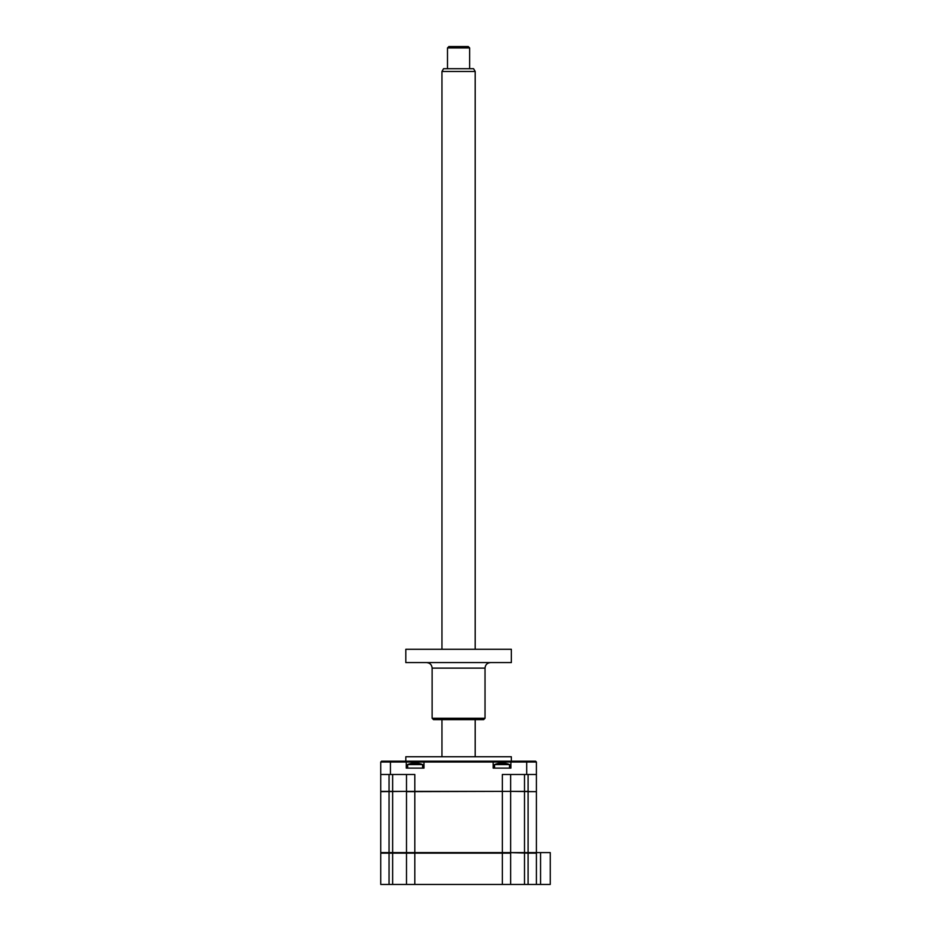 <?xml version="1.0" encoding="UTF-8"?>
<svg xmlns="http://www.w3.org/2000/svg" width="931" height="931" viewBox="0 0 931 931"><rect width="100%" height="100%" fill="white"/><g stroke="black" fill="none" stroke-linecap="round" stroke-linejoin="round"><path stroke-width="1.4" d="M550.256 853.145L550.256 884.45L540.562 884.45L540.562 852.598L550.256 852.598L535.86 852.598M540.562 852.598L380.744 852.598L380.744 791.653L406.498 791.385L406.498 774.487M540.562 884.45L536.407 884.45L536.407 853.145L528.098 853.145L528.098 791.385L380.744 791.385L380.744 774.487L414.807 774.487L414.807 853.145L406.498 853.145L407.056 852.598M536.407 884.45L528.098 884.45L528.098 853.145L510.095 852.598M528.098 884.45L510.654 884.45L510.654 853.145L414.807 853.145L414.807 884.45L406.498 884.45L406.498 853.145L392.649 853.145L392.649 791.653M406.498 884.45L392.649 884.45L392.649 853.145L389.053 853.145L389.053 791.653M392.649 884.45L389.053 884.45L389.053 853.145L380.744 853.145L381.291 852.598M510.654 884.45L414.807 884.45M389.053 884.45L380.744 884.45L380.744 853.145M405.811 761.186L405.811 756.752L511.34 756.752L511.34 761.186M510.654 774.487L510.654 791.385L536.128 791.653M406.777 791.653L502.344 791.385L502.344 774.487L536.407 774.487L536.407 791.385M502.344 884.45L502.344 791.385L510.654 791.385M380.744 774.487L380.744 762.024L406.253 762.024L406.253 768.11L423.977 768.11L423.977 762.024L406.253 762.024L405.416 761.186L381.57 761.186L380.744 762.024M536.407 774.487L536.407 762.024L510.898 762.024L510.898 768.11L493.174 768.11L493.174 762.024L423.977 762.024L424.815 761.186L405.416 761.186M536.407 762.024L535.581 761.186L511.724 761.186L510.898 762.024L493.174 762.024L492.336 761.186L424.815 761.186M511.724 761.186L492.336 761.186M407.638 768.11L407.638 764.572L422.593 764.572A19.388 19.388 0 0 0 419.404 763.548L419.811 763.676A18.923 18.189 180 0 0 418.275 763.362L411.956 763.362A18.923 18.189 180 0 0 410.42 763.676L410.42 763.676A18.923 18.189 180 0 1 411.956 763.362L414.039 763.362M407.638 764.572A19.388 19.388 0 0 1 410.827 763.548M418.275 763.362A18.923 18.189 180 0 1 419.811 763.676L419.404 763.548M414.12 763.676L416.832 763.222M494.559 768.11L494.559 764.572L509.513 764.572A19.388 19.388 0 0 0 506.324 763.548L506.732 763.676A18.923 18.189 180 0 0 505.196 763.362L498.876 763.362A18.923 18.189 180 0 0 497.34 763.676L497.34 763.676M494.559 764.572A19.388 19.388 0 0 1 497.736 763.548M505.196 763.362A18.923 18.189 180 0 1 506.732 763.676L506.324 763.548M498.876 763.362L503.752 763.222M406.498 852.598L406.498 791.653M510.654 852.598L510.654 791.653M536.407 852.598L536.407 791.653L528.098 791.653M441.957 71.478L443.552 68.708L473.6 68.708L475.194 71.478L441.957 71.478L441.957 649.279M447.497 47.935L448.882 46.55L468.27 46.55L469.655 47.935L447.497 47.935L447.497 68.708M485.028 718.255L483.643 719.64L433.509 719.64L432.124 718.255L485.028 718.255L485.028 668.121L432.124 668.121C431.798 664.757 429.947 662.907 426.584 662.581M405.811 662.581L511.34 662.581L511.34 649.279L405.811 649.279L405.811 662.581M524.502 884.45L524.502 853.145M528.098 791.385L528.098 774.487M524.502 774.487L524.502 791.385M392.649 774.487L392.649 791.385M389.053 774.487L389.053 791.385M390.438 774.487L390.438 761.186M526.713 774.487L526.713 761.186M524.502 852.598L524.502 791.653M422.593 768.11L422.593 764.572M509.513 768.11L509.513 764.572M475.194 71.478L475.194 649.279M475.194 719.64L475.194 756.752M469.655 47.935L469.655 68.708M441.957 719.64L441.957 756.752M485.028 668.121C485.354 664.757 487.204 662.907 490.567 662.581M432.124 718.255L432.124 668.121"/></g></svg>
